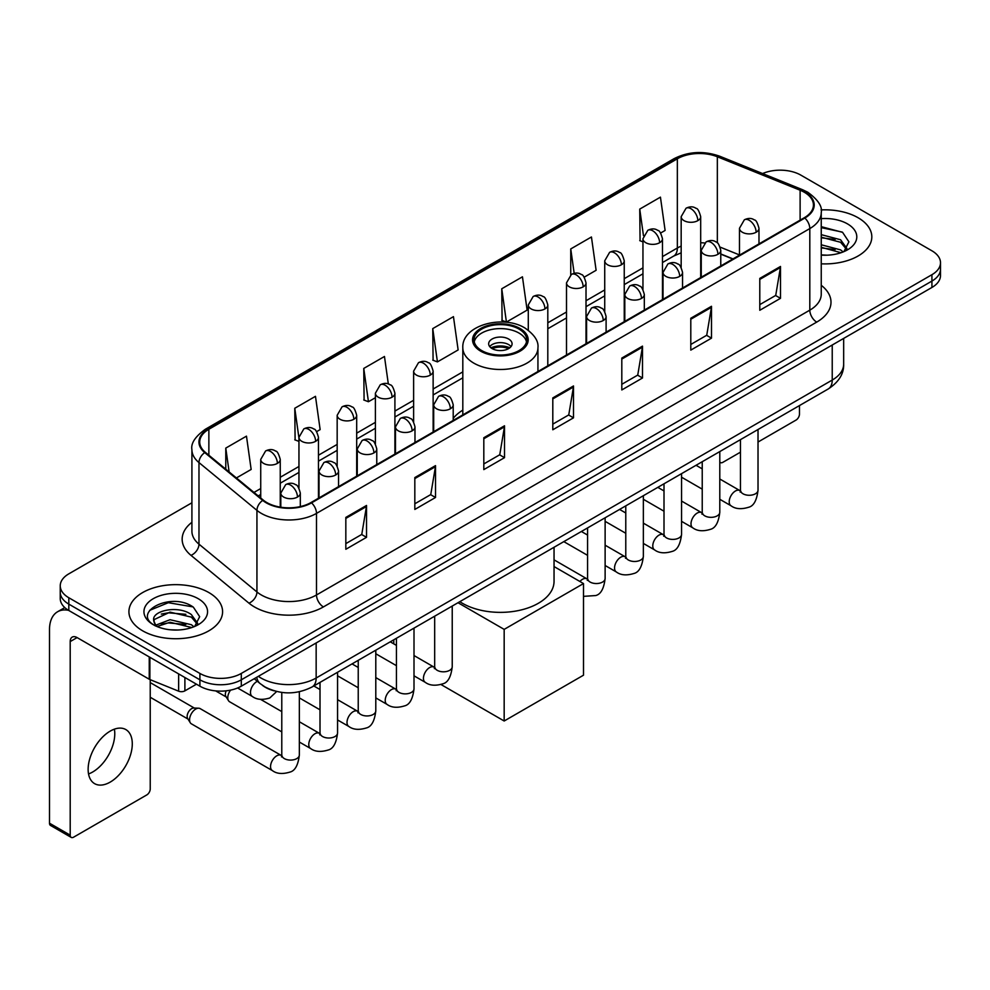 <?xml version="1.0" encoding="UTF-8"?>
<svg xmlns="http://www.w3.org/2000/svg" width="990" height="990" viewBox="0 0 990 990"><rect width="100%" height="100%" fill="white"/><g stroke="black" fill="none" stroke-linecap="round" stroke-linejoin="round"><path stroke-width="1.49" d="M462.813 410.132A51.715 29.861 0 0 0 453.21 418.411M732.798 259.021L720.77 254.158M274.255 690.859A29.267 16.904 180 0 1 262.437 685.327M191.912 502.784L68.817 573.854A29.267 16.904 0 0 0 60.242 585.808L60.242 598.554A29.267 16.904 0 0 0 68.817 610.496L199.906 686.181A29.267 16.904 0 0 0 241.3 686.181L931.924 287.459A29.267 16.904 0 0 0 940.5 275.505L940.5 269.132A29.267 16.904 0 0 1 931.924 281.073A29.267 16.904 0 0 0 940.5 269.132L940.5 262.758A29.267 16.904 0 0 0 931.924 250.804L800.836 175.119A29.267 16.904 0 0 0 762.585 173.559M60.242 585.808A29.267 16.904 0 0 0 68.817 597.75L199.906 673.435A29.267 16.904 0 0 0 241.3 673.435L241.3 679.808L931.924 281.073L241.3 679.808A29.267 16.904 0 0 1 199.906 679.808A29.267 16.904 0 0 0 241.3 679.808L241.3 686.181M68.817 597.75L68.817 604.123L199.906 679.808L68.817 604.123A29.267 16.904 0 0 1 60.242 592.181A29.267 16.904 0 0 0 68.817 604.123L68.817 610.496M858.107 217.751A46.839 27.039 0 0 0 821.044 209.917A46.839 27.039 0 0 1 858.107 217.751A46.839 27.039 0 0 1 871.819 236.87A46.839 27.039 0 0 0 858.107 217.751M208.878 592.577A46.839 27.039 0 0 0 157.831 586.711A46.839 27.039 0 0 0 128.923 611.696A46.839 27.039 0 0 0 142.647 630.816A46.839 27.039 0 0 0 193.681 636.669A46.839 27.039 0 0 0 222.589 611.696A46.839 27.039 0 0 0 208.878 592.577A46.839 27.039 0 0 0 157.831 586.711A46.839 27.039 0 0 0 128.923 611.696A46.839 27.039 0 0 0 142.647 630.816A46.839 27.039 0 0 0 193.681 636.669A46.839 27.039 0 0 0 222.589 611.696A46.839 27.039 0 0 0 208.878 592.577M804.288 192.246A31.222 18.03 180 0 1 813.434 204.992A31.222 18.03 180 0 1 804.288 217.738L310.984 502.549A31.222 18.03 180 0 1 263.328 500.148L205.363 452.343A31.222 18.03 180 0 1 199.72 442.01A31.222 18.03 180 0 1 208.865 429.264L677.346 158.784A31.222 18.03 180 0 1 717.342 156.767L800.118 190.228A31.222 18.03 180 0 1 804.288 192.246M804.845 191.936A32.002 18.476 0 0 0 800.563 189.857L717.787 156.395A32.002 18.476 0 0 0 676.801 158.462L208.308 428.942A32.002 18.476 0 0 0 204.732 452.603L262.697 500.396A32.002 18.476 0 0 0 311.541 502.871L804.845 218.06A32.002 18.476 0 0 0 804.845 191.936M345.832 517.411L345.832 549.277L366.523 537.322L366.523 505.457L345.832 517.411M345.832 543.621L361.771 534.414L366.436 506.521A7.809 4.505 -120 0 0 366.523 505.457M361.635 534.501L366.523 537.322M414.822 477.576L414.822 509.442L435.513 497.487L435.513 465.622L414.822 477.576M414.822 503.786L430.761 494.579L435.439 466.686A7.809 4.505 -120 0 0 435.513 465.622M430.625 494.666L435.513 497.487M483.813 437.741L483.813 469.607L504.516 457.665L504.516 425.787L483.813 437.741M483.813 463.951L499.752 454.757L504.43 426.851A7.809 4.505 -120 0 0 504.516 425.787M499.616 454.831L504.516 457.665M759.788 278.413L759.788 310.278L780.491 298.324L780.491 266.459L759.788 278.413M759.788 304.623L775.727 295.416L780.405 267.523A7.809 4.505 -120 0 0 780.491 266.459M775.591 295.503L780.491 298.324M690.797 318.248L690.797 350.114L711.488 338.159L711.488 306.294L690.797 318.248M690.797 344.458L706.736 335.251L711.414 307.358A7.809 4.505 -120 0 0 711.488 306.294M706.6 335.338L711.488 338.159M621.807 358.071L621.807 389.949L642.498 377.994L642.498 346.129L621.807 358.071M621.807 384.293L637.746 375.086L642.411 347.181A7.809 4.505 -120 0 0 642.498 346.129M637.597 375.161L642.498 377.994M552.804 397.906L552.804 429.771L573.507 417.829L573.507 385.964L552.804 397.906M552.804 424.128L568.755 414.921L573.42 387.016A7.809 4.505 -120 0 0 573.507 385.964M568.607 414.996L573.507 417.829M821.242 263.823A46.839 27.039 0 0 0 871.819 236.87A46.839 27.039 0 0 1 821.242 263.823M241.3 673.435L931.924 274.7A29.267 16.904 0 0 0 940.5 262.758M316.627 431.64L320.141 429.611L315.476 396.322L294.772 408.264L295.107 439.944M236.412 477.947L251.151 469.446L246.473 436.144L225.782 448.099L225.782 469.173M501.757 288.771L506.422 322.059L527.125 310.118L522.448 276.816L501.757 288.771L502.091 320.438M584.187 277.175L596.116 270.282L591.438 236.981L570.747 248.936L570.747 274.824M660.627 233.034L665.107 230.447L660.441 197.146L639.738 209.1L640.072 240.78M388.328 383.984L384.466 356.487L363.763 368.429L364.097 400.108M432.754 328.606L437.432 361.894L458.135 349.94L453.457 316.651L432.754 328.606L433.088 360.273M437.432 361.894L432.754 360.15M506.422 322.059L501.757 320.314M570.747 248.936L574.175 273.339M642.955 241.857L639.738 240.644M639.738 209.1L643.463 235.632M363.763 368.429L368.441 401.73L375.396 397.708M368.441 401.73L363.763 399.985M298.955 441.379L294.772 439.82M294.772 408.264L298.955 438.05M225.782 448.099L229.123 471.933M821.242 254.9L827.058 255.185M821.242 244.778L840.584 249.876L843.158 251.943M821.242 247.302L841.042 252.722M821.242 234.655L840.584 239.753L846.908 248.502M821.242 237.192L840.584 242.278L846.413 249.158M821.242 255.098A31.804 18.364 0 0 0 847.477 249.851A31.804 18.364 0 0 0 847.477 223.876A31.804 18.364 0 0 0 821.242 218.629M843.913 251.621L848.9 241.845L842.589 232.341L821.242 226.661M821.242 227.638L842.156 232.056M821.242 237.761L835.115 239.493M821.242 247.884L835.115 249.616M719.792 461.897A4.876 2.821 120 0 0 720.435 462.565A4.876 2.821 120 0 0 722.873 462.318L740.446 452.183M758.018 442.035L796.01 420.094A4.876 2.821 120 0 0 799.462 414.129L799.462 405.591M518.995 329.076A26.346 15.209 0 0 0 490.285 325.784A26.346 15.209 0 0 0 474.024 339.83A26.346 15.209 0 0 0 481.746 350.584A26.346 15.209 0 0 0 510.456 353.888A26.346 15.209 0 0 0 526.717 339.83A26.346 15.209 0 0 0 518.995 329.076M526.494 341.822A26.346 15.209 0 0 0 518.995 333.061A26.346 15.209 0 0 0 491.906 329.41A26.346 15.209 0 0 0 474.26 341.822M459.818 601.673A53.67 30.987 0 0 0 462.429 603.294A53.67 30.987 0 0 0 520.913 610.013A53.67 30.987 0 0 0 554.041 581.378L554.041 547.284M508.65 339.038A11.707 6.757 0 0 0 495.891 337.565A11.707 6.757 0 0 0 488.664 343.815A11.707 6.757 0 0 0 492.092 348.591A11.707 6.757 0 0 0 504.851 350.064A11.707 6.757 0 0 0 512.077 343.815A11.707 6.757 0 0 0 508.65 339.038M511.038 346.599A11.707 6.757 0 0 0 508.65 344.607A11.707 6.757 0 0 0 489.704 346.599M490.916 347.799A15.617 9.009 180 0 1 509.145 347.515L509.145 348.294M492.191 348.653A13.662 7.883 180 0 1 507.734 348.332L509.145 347.515M507.511 349.173L507.734 348.332M504.17 721.005L504.17 629.38L583.506 583.568L583.506 675.192L504.17 721.005L441.02 684.535M393.772 643.859L393.772 639.8M504.17 629.38L457.999 602.724M554.041 566.552L583.506 583.568M281.779 731.882L229.593 701.762A8.786 5.074 -60 0 1 228.504 700.673A8.786 5.074 -60 0 1 227.774 697.74A8.786 5.074 -60 0 1 230.583 690.117M228.504 700.673L225.881 696.465A6.336 3.663 -60 0 1 225.361 694.349A6.336 3.663 -60 0 1 226.215 690.822M189.56 719.804A8.786 5.074 -60 0 1 195.76 709.05A8.786 5.074 -60 0 1 198.668 708.209A8.786 5.074 -60 0 1 200.153 708.617L281.16 755.382A8.786 5.074 -60 0 0 277.151 755.605A8.786 5.074 -60 0 0 276.767 755.816A8.786 5.074 -60 0 0 271.025 763.55A8.786 5.074 -60 0 0 272.374 770.591L191.379 723.826A8.786 5.074 -60 0 1 190.278 722.737A8.786 5.074 -60 0 1 189.56 719.804M190.278 722.737L187.667 718.542A6.336 3.663 -60 0 1 187.147 716.413A6.336 3.663 -60 0 1 191.627 708.654A6.336 3.663 -60 0 1 193.718 708.036L198.668 708.209M114.382 729.172A31.222 18.03 -60 0 1 92.701 771.99A31.222 18.03 -60 0 1 88.531 773.945M110.212 782.1A31.222 18.03 120 0 0 130.606 754.59A31.222 18.03 120 0 0 125.829 729.568A31.222 18.03 120 0 0 110.212 731.115A31.222 18.03 120 0 0 89.818 758.625A31.222 18.03 120 0 0 94.607 783.647A31.222 18.03 120 0 0 110.212 782.1M184.895 677.519L184.895 690.859L196.453 684.189M68.483 610.31A39.031 22.535 -120 0 0 57.581 611.758A39.031 22.535 -120 0 0 49.5 629.615L49.5 823.21L70.203 835.164L70.203 641.57A9.752 5.631 60 0 1 72.221 637.102A9.752 5.631 60 0 1 77.096 637.585L149.243 679.239L149.243 656.927M70.203 835.164A4.876 2.821 120 0 0 71.206 837.391L50.515 825.45A4.876 2.821 -60 0 1 49.5 823.21M71.206 837.391A4.876 2.821 120 0 0 73.644 837.156L146.78 794.933A4.876 2.821 120 0 0 150.233 788.956L150.233 679.685M184.895 690.859A4.876 2.821 180 0 1 178.646 691.181L149.886 679.548A4.876 2.821 180 0 1 149.243 679.239M170.466 629.801L177.829 630.024M155.851 625.136L170.045 619.715L191.355 624.702L193.929 626.769M157.162 626.497L170.045 622.252L191.812 627.549M156.074 626.113L153.797 620.779A22.052 12.734 0 0 0 157.348 626.67M197.678 623.329L191.355 614.58C178.113 604.704 150.876 610.805 153.797 620.779L153.71 619.802M153.846 621.089L154.452 619.443L170.045 612.129L191.355 617.117L197.183 623.985M194.684 626.46L199.671 616.671L193.359 607.167C171.047 591.129 131.385 612.265 154.292 625.235L155.418 625.928M198.248 598.702A31.804 18.364 0 0 0 153.264 598.702A31.804 18.364 0 0 0 153.264 624.678A31.804 18.364 0 0 0 198.248 624.678A31.804 18.364 0 0 0 198.248 598.702M149.638 610.36L168.312 602.7L192.926 606.882M161.308 614.085L168.312 612.81L185.885 614.32M161.308 624.207L168.312 622.933L185.885 624.442M258.341 676.343A39.031 22.535 0 0 0 260.964 678.014A39.031 22.535 0 0 0 316.156 678.014L832.231 380.061A39.031 22.535 0 0 0 843.666 364.134C843.95 373.812 838.79 382.103 828.185 388.996L312.122 686.949A19.515 11.261 60 0 0 316.156 678.014L316.156 642.968M832.231 345.015L832.231 380.061A19.515 11.261 60 0 1 828.185 388.996M256.757 677.259A19.515 13.056 129.5 0 0 260.16 683.607L254.232 678.719M931.924 287.459L931.924 274.7M199.906 686.181L199.906 673.435M821.242 285.293A48.782 28.166 180 0 1 816.713 322.109L323.408 606.919A9.752 5.631 60 0 1 316.503 594.965L809.808 310.155A39.031 22.535 0 0 0 821.242 294.228L821.242 212.64A39.031 22.535 180 0 1 809.808 228.579A9.752 5.631 -120 0 0 804.845 218.06M323.408 606.919A48.782 28.166 180 0 1 254.405 606.919A48.782 28.166 180 0 1 248.948 603.158L190.983 555.353A48.782 28.166 180 0 1 191.912 522.299M261.31 594.965A39.031 22.535 0 0 0 316.503 594.965L316.503 513.389A39.031 22.535 180 0 1 256.942 510.37L198.978 462.578A39.031 22.535 180 0 1 191.912 449.658L191.912 531.234A39.031 22.535 0 0 0 198.978 544.166L256.942 591.958A39.031 22.535 0 0 0 261.31 594.965M821.242 212.64C822.541 206.551 818.062 199.745 807.791 192.246L802.655 189.758A9.752 4.566 112 0 0 800.563 189.857M802.655 189.758L719.879 156.284C703.717 150.567 688.372 151.396 673.856 158.784A9.752 5.631 60 0 1 676.801 158.462M208.308 428.942A9.752 5.631 -120 0 0 205.363 429.252C195.24 436.541 190.748 443.334 191.912 449.658M204.732 452.603A9.752 6.522 129.5 0 0 198.978 462.578L198.978 544.166A9.752 6.522 -50.5 0 1 190.983 555.353M719.879 156.284A9.752 4.566 112 0 0 717.787 156.395M262.697 500.396A9.752 6.522 129.5 0 0 256.942 510.37L256.942 591.958A9.752 6.522 -50.5 0 1 248.948 603.158M311.541 502.871A9.752 5.631 60 0 1 316.503 513.389L809.808 228.579L809.808 310.155A9.752 5.631 60 0 0 816.713 322.109M208.865 429.264L208.865 455.239M800.118 190.228L800.118 220.151M717.342 156.767L717.342 242.897M739.481 254.937L720.237 247.166M704.583 242.983A31.222 18.03 0 0 0 700.685 242.748M681.17 246.139A31.222 18.03 0 0 0 677.346 248.007L662.471 256.608M677.346 158.784L677.346 248.007A17.56 10.135 60 0 1 673.707 256.051L662.471 262.548M642.955 267.869L624.245 278.673M604.729 289.934L586.018 300.737M566.503 312.011L547.804 322.802M462.813 371.881L433.137 389.008M413.622 400.282L394.911 411.073M375.396 422.346L356.685 433.15M337.169 444.411L318.471 455.214M298.955 466.476L280.244 477.279M260.729 488.54L253.985 492.438M720.831 253.972A17.56 8.229 -68 0 1 720.77 253.947L733.008 258.897M552.804 398.921L573.42 387.016M621.807 359.085L642.411 347.181M690.797 319.25L711.414 307.358M759.788 279.415L780.405 267.523M483.813 438.756L504.43 426.851M414.822 478.591L435.439 466.686M345.832 518.413L366.436 506.521M480.707 351.19A27.807 16.05 0 0 0 520.035 351.19A27.807 16.05 0 0 0 520.035 328.482A27.807 16.05 0 0 0 480.707 328.482A27.807 16.05 0 0 0 480.707 351.19M537.941 371.522L537.941 347.799A37.571 21.693 180 0 1 514.75 367.835A37.571 21.693 180 0 1 473.814 363.132A37.571 21.693 180 0 1 462.813 347.799L462.813 414.897M756.137 232.242A9.752 5.631 0 0 0 758.984 228.257C757.437 222.614 755.902 219.854 754.355 219.953C751.534 217.973 748.193 217.924 744.356 219.805A9.752 5.631 60 0 1 749.232 220.287A9.752 5.631 -120 0 1 756.137 232.242A9.752 5.631 0 0 1 742.327 232.242A9.752 5.631 0 0 1 739.481 228.257L744.356 219.805M719.792 499.282L731.041 505.779A8.786 5.074 -60 0 1 729.692 498.737A8.786 5.074 -60 0 1 735.434 491.003A8.786 5.074 -60 0 1 735.818 490.793A8.786 5.074 -60 0 1 739.827 490.57L719.792 478.999M740.953 491.448L740.173 492.104L740.446 490.211A8.786 5.074 -0 0 0 743.02 493.787A8.786 5.074 -0 0 0 755.036 494.01A8.786 5.074 -0 0 0 758.018 490.211C756.805 500.408 753.65 506.1 748.539 507.288C741.201 509.528 735.372 509.021 731.041 505.779M717.911 254.306A9.752 5.631 0 0 0 720.77 250.322C719.223 244.691 717.676 241.919 716.141 242.03C713.307 240.038 709.979 239.988 706.13 241.882A9.752 5.631 60 0 1 711.006 242.364A9.752 5.631 -120 0 1 717.911 254.306A9.752 5.631 0 0 1 704.113 254.306A9.752 5.631 0 0 1 701.254 250.322L706.13 241.882M681.566 521.346L692.814 527.843A8.786 5.074 -60 0 1 691.478 520.802A8.786 5.074 -60 0 1 697.207 513.067A8.786 5.074 -60 0 1 697.604 512.857A8.786 5.074 -60 0 1 701.601 512.634L681.566 501.064M702.727 513.525L701.947 514.169L702.232 512.275A8.786 5.074 -0 0 0 704.806 515.852A8.786 5.074 -0 0 0 716.822 516.075A8.786 5.074 -0 0 0 719.792 512.275C718.591 522.472 715.423 528.165 710.313 529.365C702.974 531.593 697.146 531.086 692.814 527.843M679.685 276.383A9.752 5.631 0 0 0 682.543 272.399C680.996 266.756 679.449 263.983 677.915 264.095C675.093 262.103 671.752 262.053 667.904 263.946A9.752 5.631 60 0 1 672.792 264.429A9.752 5.631 -120 0 1 679.685 276.383A9.752 5.631 0 0 1 665.886 276.383A9.752 5.631 0 0 1 663.028 272.399L667.904 263.946M643.351 543.411L654.6 549.908A8.786 5.074 -60 0 1 653.251 542.879A8.786 5.074 -60 0 1 658.994 535.132A8.786 5.074 -60 0 1 659.377 534.922A8.786 5.074 -60 0 1 663.374 534.699L643.351 523.141M664.513 535.59L663.721 536.234L664.005 534.34A8.786 5.074 -0 0 0 666.579 537.929A8.786 5.074 -0 0 0 678.596 538.139A8.786 5.074 -0 0 0 681.566 534.34C680.365 544.537 677.21 550.23 672.099 551.43C664.76 553.658 658.919 553.15 654.6 549.908M641.458 298.448A9.752 5.631 0 0 0 644.317 294.463C642.77 288.82 641.235 286.048 639.688 286.16C636.867 284.167 633.526 284.118 629.689 286.011A9.752 5.631 60 0 1 634.565 286.494A9.752 5.631 -120 0 1 641.458 298.448A9.752 5.631 0 0 1 627.66 298.448A9.752 5.631 0 0 1 624.801 294.463L629.689 286.011M605.125 565.488L616.374 571.985A8.786 5.074 -60 0 1 615.025 564.943A8.786 5.074 -60 0 1 620.767 557.209A8.786 5.074 -60 0 1 621.151 556.999A8.786 5.074 -60 0 1 625.16 556.764L605.125 545.205M626.286 557.655L625.507 558.298L625.779 556.405A8.786 5.074 -0 0 0 628.353 559.994A8.786 5.074 -0 0 0 640.369 560.216A8.786 5.074 -0 0 0 643.351 556.405C642.139 566.602 638.983 572.307 633.872 573.495C626.534 575.722 620.705 575.227 616.374 571.985M603.244 320.512A9.752 5.631 0 0 0 606.103 316.528C604.556 310.885 603.009 308.125 601.475 308.224C598.641 306.232 595.312 306.182 591.463 308.076A9.752 5.631 60 0 1 596.339 308.558A9.752 5.631 -120 0 1 603.244 320.512A9.752 5.631 0 0 1 589.446 320.512A9.752 5.631 0 0 1 586.587 316.528L591.463 308.076M579.893 581.489A8.786 5.074 -60 0 1 582.541 579.274A8.786 5.074 -60 0 1 582.937 579.063A8.786 5.074 -60 0 1 586.934 578.841L554.041 559.845M588.06 579.719L587.28 580.375L587.565 578.469A8.786 5.074 -0 0 0 590.139 582.058A8.786 5.074 -0 0 0 602.155 582.281A8.786 5.074 -0 0 0 605.125 578.469C603.925 588.679 600.757 594.371 595.646 595.559L583.506 596.351M450.351 408.783A9.752 5.631 0 0 0 453.21 404.799C451.663 399.156 450.116 396.396 448.581 396.495C445.748 394.503 442.419 394.453 438.57 396.346A9.752 5.631 60 0 1 443.458 396.829A9.752 5.631 -120 0 1 450.351 408.783A9.752 5.631 0 0 1 436.553 408.783A9.752 5.631 0 0 1 433.694 404.799L438.57 396.346M414.006 675.824L425.267 682.32A8.786 5.074 -60 0 1 423.918 675.279A8.786 5.074 -60 0 1 429.66 667.545A8.786 5.074 -60 0 1 430.044 667.334A8.786 5.074 -60 0 1 434.041 667.112L414.006 655.541M435.179 667.99L434.387 668.646L434.672 666.74A8.786 5.074 -0 0 0 437.246 670.329A8.786 5.074 -0 0 0 449.262 670.552A8.786 5.074 -0 0 0 452.232 666.74C451.032 676.937 447.876 682.642 442.765 683.83C435.427 686.07 429.586 685.563 425.267 682.32M412.125 430.848A9.752 5.631 0 0 0 414.983 426.863C413.436 421.22 411.902 418.461 410.355 418.56C407.534 416.58 404.192 416.53 400.356 418.411A9.752 5.631 60 0 1 405.232 418.906A9.752 5.631 -120 0 1 412.125 430.848A9.752 5.631 0 0 1 398.327 430.848A9.752 5.631 0 0 1 395.468 426.863L400.356 418.411M375.792 697.888L387.041 704.385A8.786 5.074 -60 0 1 385.692 697.344A8.786 5.074 -60 0 1 391.434 689.609A8.786 5.074 -60 0 1 391.817 689.399A8.786 5.074 -60 0 1 395.827 689.176L375.792 677.606M396.953 690.055L396.173 690.711L396.446 688.817A8.786 5.074 -0 0 0 399.019 692.394A8.786 5.074 -0 0 0 411.036 692.616A8.786 5.074 -0 0 0 414.006 688.817C412.805 699.014 409.65 704.707 404.539 705.895C397.2 708.135 391.372 707.627 387.041 704.385M373.911 452.913A9.752 5.631 0 0 0 376.769 448.94C375.222 443.297 373.675 440.525 372.129 440.637C369.307 438.644 365.978 438.595 362.13 440.488A9.752 5.631 60 0 1 367.005 440.971A9.752 5.631 -120 0 1 373.911 452.913A9.752 5.631 0 0 1 360.113 452.913A9.752 5.631 0 0 1 357.254 448.94L362.13 440.488M337.565 719.953L348.814 726.45A8.786 5.074 -60 0 1 347.478 719.421A8.786 5.074 -60 0 1 353.207 711.674A8.786 5.074 -60 0 1 353.603 711.463A8.786 5.074 -60 0 1 357.6 711.241L337.565 699.67M358.726 712.132L357.947 712.775L358.232 710.882A8.786 5.074 -0 0 0 360.793 714.471A8.786 5.074 -0 0 0 372.809 714.681A8.786 5.074 -0 0 0 375.792 710.882C374.591 721.079 371.423 726.771 366.312 727.972C358.974 730.199 353.145 729.692 348.814 726.45M335.684 474.99A9.752 5.631 0 0 0 338.543 471.005C336.996 465.362 335.449 462.59 333.915 462.701C331.081 460.709 327.752 460.659 323.903 462.553A9.752 5.631 60 0 1 328.791 463.035A9.752 5.631 -120 0 1 335.684 474.99A9.752 5.631 0 0 1 321.886 474.99A9.752 5.631 0 0 1 319.028 471.005L323.903 462.553M299.339 742.03L310.6 748.514A8.786 5.074 -60 0 1 309.251 741.485A8.786 5.074 -60 0 1 314.981 733.738A8.786 5.074 -60 0 1 315.377 733.528A8.786 5.074 -60 0 1 319.374 733.305L299.339 721.747M320.512 734.196L319.721 734.84L320.005 732.947A8.786 5.074 -0 0 0 322.579 736.535A8.786 5.074 -0 0 0 334.595 736.746A8.786 5.074 -0 0 0 337.565 732.947C336.365 743.144 333.209 748.836 328.098 750.036C320.76 752.264 314.919 751.757 310.6 748.514M297.458 497.054A9.752 5.631 0 0 0 300.317 493.07C298.77 487.427 297.235 484.667 295.688 484.766C292.867 482.774 289.526 482.724 285.689 484.617A9.752 5.631 60 0 1 290.565 485.1A9.752 5.631 -120 0 1 297.458 497.054A9.752 5.631 0 0 1 283.66 497.054A9.752 5.631 0 0 1 280.801 493.07L285.689 484.617M282.286 756.261L281.494 756.917L281.779 755.011A8.786 5.074 -0 0 0 284.353 758.6A8.786 5.074 -0 0 0 296.369 758.823A8.786 5.074 -0 0 0 299.339 755.011C298.139 765.208 294.983 770.913 289.872 772.101C282.534 774.329 276.705 773.834 272.374 770.591M697.826 220.646A9.752 5.631 0 0 0 700.685 216.674C699.138 211.031 697.604 208.259 696.057 208.37C693.235 206.378 689.894 206.328 686.058 208.222A9.752 5.631 60 0 1 690.933 208.704A9.752 5.631 -120 0 1 697.826 220.646A9.752 5.631 0 0 1 684.028 220.646A9.752 5.631 0 0 1 681.17 216.674L686.058 208.222M659.612 242.723A9.752 5.631 0 0 0 662.471 238.738C660.924 233.096 659.377 230.324 657.843 230.435C655.009 228.442 651.68 228.393 647.831 230.286A9.752 5.631 60 0 1 652.707 230.769A9.752 5.631 -120 0 1 659.612 242.723A9.752 5.631 0 0 1 645.814 242.723A9.752 5.631 0 0 1 642.955 238.738L647.831 230.286M621.386 264.788A9.752 5.631 0 0 0 624.245 260.803C622.698 255.16 621.151 252.401 619.616 252.5C616.782 250.507 613.454 250.458 609.605 252.351A9.752 5.631 60 0 1 614.493 252.834A9.752 5.631 -120 0 1 621.386 264.788A9.752 5.631 0 0 1 607.588 264.788A9.752 5.631 0 0 1 604.729 260.803L609.605 252.351M583.159 286.853A9.752 5.631 0 0 0 586.018 282.868C584.471 277.225 582.937 274.465 581.39 274.564C578.568 272.584 575.227 272.535 571.391 274.416A9.752 5.631 60 0 1 576.267 274.898A9.752 5.631 -120 0 1 583.159 286.853A9.752 5.631 0 0 1 569.361 286.853A9.752 5.631 0 0 1 566.503 282.868L571.391 274.416M544.946 308.917A9.752 5.631 0 0 0 547.804 304.932C546.257 299.302 544.71 296.53 543.163 296.641C540.342 294.649 537.013 294.599 533.164 296.493A9.752 5.631 60 0 1 538.04 296.975A9.752 5.631 -120 0 1 544.946 308.917A9.752 5.631 0 0 1 531.147 308.917A9.752 5.631 0 0 1 528.289 304.932L533.164 296.493M430.279 375.123A9.752 5.631 0 0 0 433.137 371.139C431.591 365.496 430.044 362.736 428.497 362.835C425.675 360.843 422.346 360.793 418.498 362.686A9.752 5.631 60 0 1 423.374 363.169A9.752 5.631 -120 0 1 430.279 375.123A9.752 5.631 0 0 1 416.481 375.123A9.752 5.631 0 0 1 413.622 371.139L418.498 362.686M392.052 397.188A9.752 5.631 0 0 0 394.911 393.203C393.364 387.573 391.817 384.801 390.283 384.912C387.449 382.92 384.12 382.87 380.271 384.764A9.752 5.631 60 0 1 385.147 385.246A9.752 5.631 -120 0 1 392.052 397.188A9.752 5.631 0 0 1 378.254 397.188A9.752 5.631 0 0 1 375.396 393.203L380.271 384.764M353.826 419.265A9.752 5.631 0 0 0 356.685 415.28C355.138 409.637 353.603 406.865 352.056 406.977C349.235 404.984 345.894 404.935 342.057 406.828A9.752 5.631 60 0 1 346.933 407.311A9.752 5.631 -120 0 1 353.826 419.265A9.752 5.631 0 0 1 340.028 419.265A9.752 5.631 0 0 1 337.169 415.28L342.057 406.828M315.612 441.33A9.752 5.631 0 0 0 318.471 437.345C316.924 431.702 315.377 428.93 313.83 429.041C311.009 427.049 307.68 426.999 303.831 428.893A9.752 5.631 60 0 1 308.707 429.375A9.752 5.631 -120 0 1 315.612 441.33A9.752 5.631 0 0 1 301.814 441.33A9.752 5.631 0 0 1 298.955 437.345L303.831 428.893M277.386 463.394A9.752 5.631 0 0 0 280.244 459.41C278.697 453.767 277.151 451.007 275.616 451.106C272.782 449.114 269.453 449.064 265.605 450.957A9.752 5.631 60 0 1 270.48 451.44A9.752 5.631 -120 0 1 277.386 463.394A9.752 5.631 0 0 1 263.588 463.394A9.752 5.631 0 0 1 260.729 459.41L265.605 450.957M276.668 691.503L269.8 697.975C262.449 700.202 256.62 699.695 252.302 696.453A8.786 5.074 -60 0 1 250.482 692.443A8.786 5.074 -60 0 1 257.078 681.466A8.786 5.074 -60 0 1 257.4 681.318M70.203 641.57L77.096 637.585M149.886 657.31L149.886 679.548M178.646 691.181L178.646 673.905M312.122 686.949C296.418 694.844 280.714 694.844 265.011 686.949L260.16 683.607M843.666 364.134L843.666 338.407M673.856 158.784L205.363 429.252M681.17 252.834L673.707 256.051M642.955 273.809L624.245 284.613M604.729 295.874L586.018 306.677M566.503 317.951L547.804 328.742M462.813 377.821L433.137 394.948M413.622 406.222L394.911 417.013M375.396 428.286L356.685 439.09M337.169 450.351L318.471 461.154M298.955 472.416L280.244 483.219M260.729 494.48L258.229 495.928M720.435 462.565L719.792 462.194M537.941 347.799C538.758 341.191 534.414 334.583 524.91 327.999C502.772 314.288 461.501 325.289 462.813 347.799M758.018 429.512L758.018 490.211M758.984 243.899L758.984 228.257M702.232 489.147L681.566 477.217M740.446 439.659L740.446 490.211M739.481 255.16L739.481 228.257M702.232 468.864L696.044 465.288M719.792 451.576L719.792 512.275M720.77 265.964L720.77 250.322M664.005 511.211L643.351 499.282M702.232 461.724L702.232 512.275M701.254 277.225L701.254 250.322M664.005 490.929L657.818 487.365M681.566 473.653L681.566 534.34M682.543 288.028L682.543 272.399M625.779 533.276L605.125 521.346M664.005 483.788L664.005 534.34M663.028 299.302L663.028 272.399M625.779 512.993L619.604 509.429M643.351 495.718L643.351 556.405M644.317 310.105L644.317 294.463M587.565 555.341L563.817 541.629M625.779 505.853L625.779 556.405M624.801 321.366L624.801 294.463M587.565 535.058L581.378 531.494M605.125 517.782L605.125 578.469M606.103 332.17L606.103 316.528M587.565 527.93L587.565 578.469M586.587 343.431L586.587 316.528M452.232 606.053L452.232 666.74M453.21 420.441L453.21 404.799M396.446 665.676L375.792 653.759M434.672 616.188L434.672 666.74M433.694 431.702L433.694 404.799M396.446 645.406L390.27 641.829M414.006 628.118L414.006 688.817M414.983 442.505L414.983 426.863M358.232 687.753L337.565 675.824M396.446 638.265L396.446 688.817M395.468 453.767L395.468 426.863M358.232 667.47L352.044 663.894M375.792 650.195L375.792 710.882M376.769 464.57L376.769 448.94M320.005 709.818L299.339 697.888M358.232 660.33L358.232 710.882M357.254 475.844L357.254 448.94M320.005 689.535L313.818 685.971M337.565 672.26L337.565 732.947M338.543 486.635L338.543 471.005M215.647 690.884L226.203 696.972M320.005 682.395L320.005 732.947M319.028 497.908L319.028 471.005M281.779 711.6L260.593 699.373M299.339 691.75L299.339 755.011M300.317 506.583L300.317 493.07M150.233 697.257L187.976 719.049M281.779 692.431L281.779 755.011M280.801 507.214L280.801 493.07M150.233 682.605L194.325 708.06M700.685 277.559L700.685 216.674M681.17 267.411L681.17 216.674M662.471 299.624L662.471 238.738M642.955 289.476L642.955 238.738M624.245 321.688L624.245 260.803M604.729 311.541L604.729 260.803M586.018 343.753L586.018 282.868M566.503 355.026L566.503 282.868M547.804 365.83L547.804 304.932M528.289 330.214L528.289 304.932M433.137 432.024L433.137 371.139M413.622 421.889L413.622 371.139M394.911 454.101L394.911 393.203M375.396 443.953L375.396 393.203M356.685 476.165L356.685 415.28M337.169 466.018L337.169 415.28M318.471 498.23L318.471 437.345M298.955 488.082L298.955 437.345M280.244 507.128L280.244 459.41M252.302 696.453L237.612 687.988M260.729 497.995L260.729 459.41M57.581 611.758L64.783 607.588"/></g></svg>

